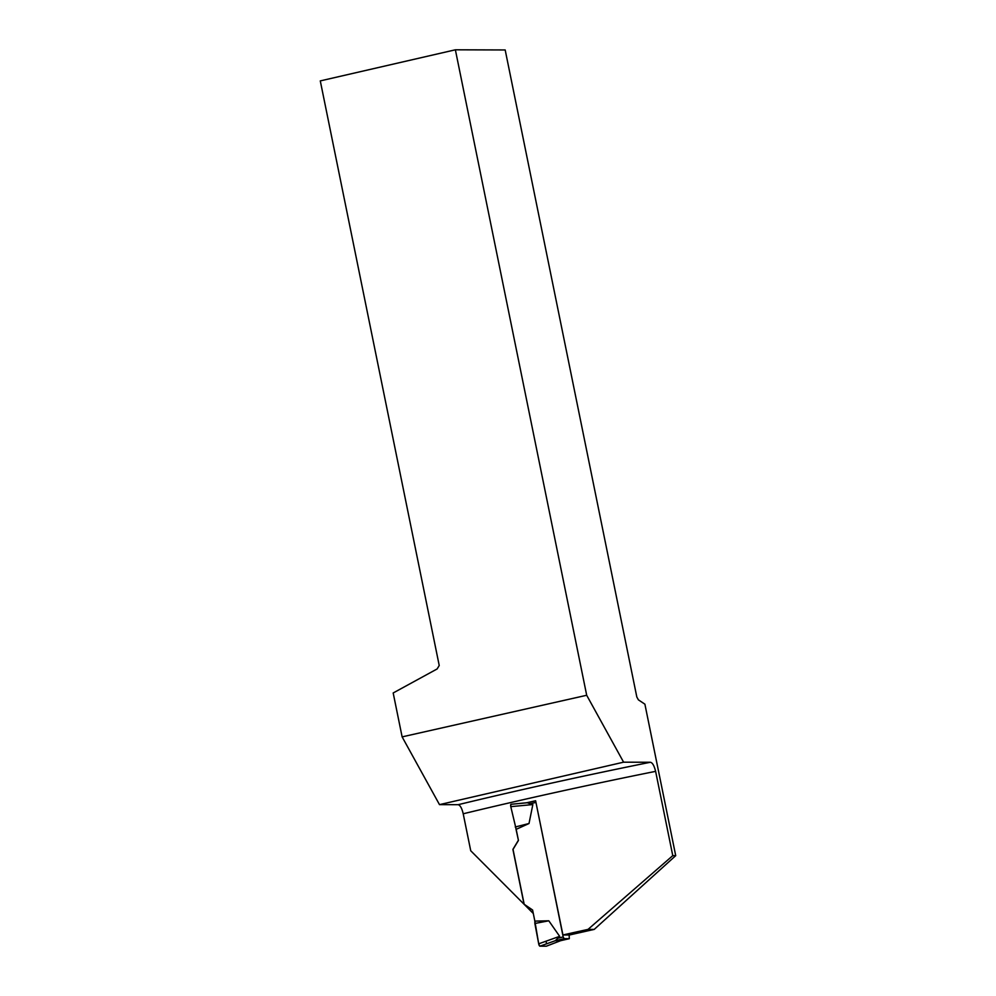 <?xml version="1.0" encoding="UTF-8"?>
<svg xmlns="http://www.w3.org/2000/svg" width="996" height="996" viewBox="0 0 996 996"><rect width="100%" height="100%" fill="white"/><g stroke="black" fill="none" stroke-linecap="round" stroke-linejoin="round"><path stroke-width="1.49" d="M515.878 828.597L518.443 840.437L513.027 849.389L524.182 904.268L532.599 910.02L534.852 921.126L548.796 920.79L559.652 936.327L555.345 940.685L560.661 940.672M569.127 934.995L569.326 938.68L564.134 938.668L563.188 936.962L535.736 801.344M518.294 840.437L512.903 849.389L524.058 904.268L532.449 910.02L533.121 913.32L470.735 850.758L463.215 813.782C461.895 808.254 460.214 805.229 458.172 804.693L439.497 804.631L623.596 762.177L650.376 762.264C652.467 762.675 654.223 765.7 655.617 771.352L672.773 855.651L675.711 855.664L594.214 929.405A647.686 47.435 -11.5 0 0 569.451 934.995L562.927 934.97L535.611 800.747A404.65 29.631 168.5 0 0 526.672 802.764L535.636 800.834L527.27 802.764L532.848 804.569L510.786 806.648L516.177 829.332L529.013 823.505L532.848 804.569M518.443 840.437L516.177 829.332M548.796 920.79L534.864 923.479L534.852 921.126L538.774 944.22L539.957 946.175L546.281 946.2L539.957 946.175L538.774 944.22L534.864 923.479M510.786 806.648L510.711 806.237A2.328 0.772 -103 0 1 511.035 804.295L511.035 804.295M526.672 802.764L510.936 804.282L510.711 806.237M529.013 823.505L515.231 826.991M564.134 938.668L555.345 940.685L539.957 946.175A2.328 0.772 77 0 1 538.774 944.22M546.281 946.2A2.328 0.772 77 0 0 546.343 946.188L560.524 940.697L569.276 938.68M594.214 929.405L588.026 929.393A404.65 29.631 -11.5 0 0 562.927 934.97M675.711 855.664L644.898 704.172L638.386 699.839L636.818 696.988L505.184 49.962L455.371 49.8L586.694 695.27L402.123 736.878L439.497 804.631M672.773 855.651L588.026 929.393M623.596 762.177L586.694 695.27M455.371 49.8L320.289 80.9L439.224 665.502L437.132 668.951L393.183 692.967L402.123 736.878M546.007 941.208L546.592 943.847M563.188 936.962L557.81 938.195M535.823 802.44L530.445 803.685M538.687 943.822L559.652 936.327M511.085 804.282L527.27 802.764L511.073 804.282M655.617 771.352A404.65 29.631 168.5 0 0 463.215 813.782M458.172 804.693A413.95 30.316 -11.5 0 1 650.376 762.264M569.326 938.68L560.574 940.697M560.636 940.685L546.406 946.175"/></g></svg>

